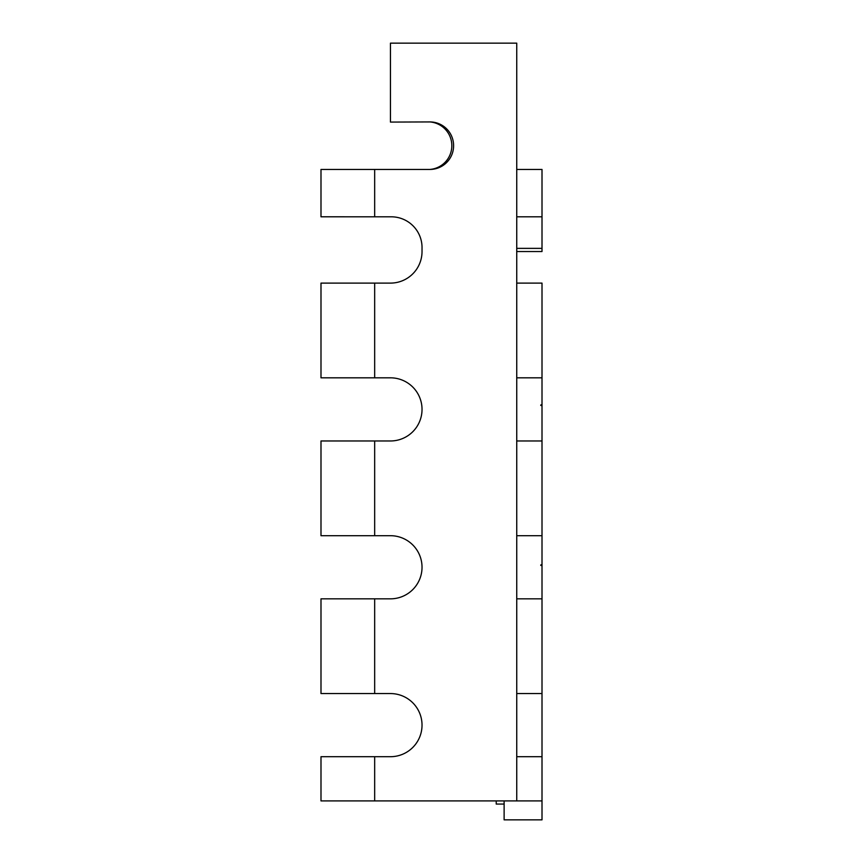 <?xml version="1.0" encoding="UTF-8"?>
<svg xmlns="http://www.w3.org/2000/svg" width="863" height="863" viewBox="0 0 863 863"><rect width="100%" height="100%" fill="white"/><g stroke="black" fill="none" stroke-linecap="round" stroke-linejoin="round"><path stroke-width="1.29" d="M542.007 468.512L542.007 479.062M542.007 479.138L542.007 492.234M542.007 454.758L542.007 515.589M540.745 405.362L542.007 405.826L542.007 564.531L540.745 564.985M540.745 565.33L542.007 565.794L542.007 404.564L540.745 405.017M542.007 464.175L542.007 483.604M542.007 493.809L542.007 483.97M542.007 517.164L542.007 453.183M373.01 377.821L390.486 377.821A31.575 31.575 90 0 1 395.653 378.253M373.01 535.696L390.486 535.696A31.575 31.575 90 0 1 395.653 536.117M337.206 535.696L320.993 535.696L320.993 440.971L390.454 440.971A31.575 31.575 0 0 0 422.029 409.396A31.575 31.575 0 0 0 390.454 377.821L320.993 377.821L320.993 283.107L390.454 283.107A31.575 31.575 0 0 0 422.029 251.532L422.029 248.361A30.777 30.777 0 0 0 391.263 216.807L320.993 216.796L320.993 169.439L374.671 169.439L374.671 216.796M373.01 693.561L390.486 693.561A31.575 31.575 90 0 1 395.653 693.992M320.993 756.7L320.993 800.907L320.993 756.7L390.454 756.7A31.575 31.575 0 0 0 422.029 725.136A31.575 31.575 0 0 0 390.454 693.561L320.993 693.561L320.993 598.836L390.454 598.836A31.575 31.575 0 0 0 422.029 567.261A31.575 31.575 0 0 0 390.454 535.696L323.345 535.696M516.743 756.7L542.007 756.7L542.007 819.85L504.121 819.85L504.121 800.907M374.671 169.439L429.914 169.439A23.679 23.679 0 0 0 453.593 145.761L453.593 145.61A23.679 23.679 0 0 0 429.914 121.931L390.454 122.082L390.454 43.15L516.743 43.15L516.743 800.907L542.007 800.907L542.007 693.561L516.743 693.561M516.743 598.836L542.007 598.836L542.007 756.7M516.743 440.971L542.007 440.971L542.007 535.696L516.743 535.696M516.743 283.107L542.007 283.107L542.007 377.821L516.743 377.821M542.007 283.107L542.007 693.561M320.993 800.907L516.743 800.907M542.007 756.862L542.007 655.513L542.007 756.862M542.007 598.836L542.007 535.696M516.743 43.15L516.743 169.439L542.007 169.439L542.007 248.371L542.007 216.807L516.743 216.807M391.263 216.807L391.263 216.807A30.777 30.777 90 0 1 396.333 217.228M516.743 248.371L542.007 248.371L542.007 251.532L516.743 251.532M542.007 819.85L542.007 800.907M337.206 377.821L323.345 377.821M337.206 693.561L323.345 693.561M429.914 169.439A23.83 23.83 -90 0 0 451.834 145.685A23.83 23.83 -90 0 0 429.914 121.931L409.332 122.007M542.007 169.439L542.007 216.807L542.007 169.439M504.121 804.068L496.225 804.068L496.225 800.907M320.993 283.107L320.993 377.821M320.993 440.971L320.993 535.696M320.993 598.836L320.993 693.561M374.671 756.7L374.671 800.907M374.671 598.836L374.671 693.561M374.671 440.971L374.671 535.696M374.671 283.107L374.671 377.821"/></g></svg>
